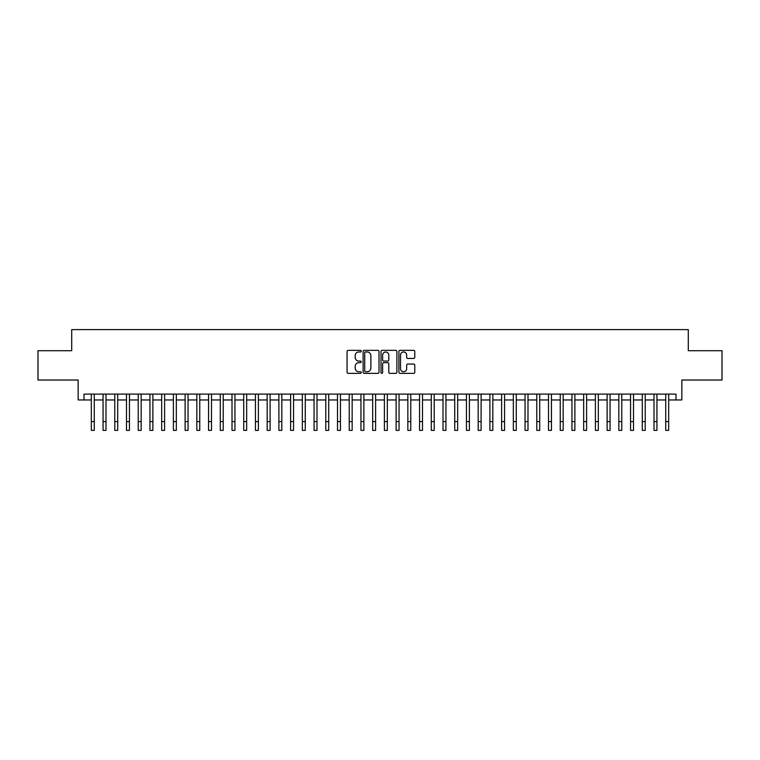<?xml version="1.0" encoding="UTF-8"?>
<svg xmlns="http://www.w3.org/2000/svg" width="760" height="760" viewBox="0 0 760 760"><rect width="100%" height="100%" fill="white"/><g stroke="black" fill="none" stroke-linecap="round" stroke-linejoin="round"><path stroke-width="1.14" d="M361.247 351.158A0.807 0.807 0 0 0 360.44 350.351L348.213 350.351A1.149 1.149 0 0 0 347.063 351.5L347.063 372.219A1.149 1.149 0 0 0 348.213 373.369L360.44 373.369A0.807 0.807 0 0 0 361.247 372.562A0.807 0.807 0 0 0 360.44 371.754L358.853 371.754A3.686 3.686 0 0 1 355.176 368.077L355.176 366.349A3.686 3.686 0 0 1 358.853 362.662L360.44 362.662A0.807 0.807 0 0 0 361.247 361.855A0.807 0.807 0 0 0 360.44 361.057L358.853 361.057A3.686 3.686 0 0 1 355.176 357.371L355.176 355.642A3.686 3.686 0 0 1 358.853 351.966L360.44 351.966A0.807 0.807 0 0 0 361.247 351.158M413.63 358.463A1.149 1.149 0 0 0 414.779 357.314L414.779 351.5A1.149 1.149 0 0 0 413.63 350.351L400.045 350.351A1.149 1.149 0 0 0 398.895 351.5L398.895 372.219A1.149 1.149 0 0 0 400.045 373.369L413.63 373.369A1.149 1.149 0 0 0 414.779 372.219L414.779 365.199A1.149 1.149 0 0 0 413.63 364.049L407.816 364.049A1.149 1.149 0 0 0 406.666 365.199L406.666 368.676A3.078 3.078 0 0 1 403.588 371.754A3.078 3.078 0 0 1 400.51 368.676L400.51 355.043A3.078 3.078 0 0 1 403.588 351.966A3.078 3.078 0 0 1 406.666 355.043L406.666 357.314A1.149 1.149 0 0 0 407.816 358.463L413.63 358.463M84.008 399.959L84.008 394.098L675.991 394.098L675.991 399.959L681.853 399.959L681.853 380.028L722 380.028L722 350.721L688.294 350.721L688.294 329.622L71.706 329.622L71.706 350.721L38 350.721L38 380.028L78.147 380.028L78.147 399.959L91.333 399.959M378.993 351.5A1.149 1.149 0 0 0 377.844 350.351L364.268 350.351A1.149 1.149 0 0 0 363.118 351.5L363.118 372.219A1.149 1.149 0 0 0 364.268 373.369L377.844 373.369A1.149 1.149 0 0 0 378.993 372.219L378.993 351.5M382.156 350.351L395.732 350.351A1.149 1.149 0 0 1 396.881 351.5L396.881 372.219A1.149 1.149 0 0 1 395.732 373.369L389.927 373.369A1.149 1.149 0 0 1 388.778 372.219L388.778 363.812A1.149 1.149 0 0 0 387.619 362.662L383.772 362.662A1.149 1.149 0 0 0 382.622 363.812L382.622 372.562A0.807 0.807 0 0 1 381.815 373.369A0.807 0.807 0 0 1 381.007 372.562L381.007 351.5A1.149 1.149 0 0 1 382.156 350.351M94.269 399.959L103.056 399.959M105.991 399.959L114.779 399.959M117.714 399.959L126.502 399.959M129.438 399.959L138.225 399.959M141.16 399.959L149.948 399.959M152.883 399.959L161.671 399.959M164.597 399.959L173.394 399.959M176.32 399.959L185.117 399.959M188.043 399.959L196.84 399.959M199.766 399.959L208.563 399.959M211.489 399.959L220.286 399.959M223.212 399.959L232.009 399.959M234.935 399.959L243.732 399.959M246.658 399.959L255.445 399.959M258.381 399.959L267.168 399.959M270.104 399.959L278.892 399.959M281.827 399.959L290.615 399.959M293.55 399.959L302.337 399.959M305.273 399.959L314.06 399.959M316.996 399.959L325.784 399.959M328.719 399.959L337.506 399.959M340.433 399.959L349.229 399.959M352.155 399.959L360.952 399.959M363.878 399.959L372.675 399.959M375.601 399.959L384.398 399.959M387.324 399.959L396.122 399.959M399.048 399.959L407.844 399.959M410.77 399.959L419.567 399.959M422.493 399.959L431.281 399.959M434.216 399.959L443.004 399.959M445.94 399.959L454.727 399.959M457.662 399.959L466.45 399.959M469.385 399.959L478.173 399.959M481.108 399.959L489.896 399.959M492.831 399.959L501.619 399.959M504.554 399.959L513.342 399.959M516.268 399.959L525.065 399.959M527.991 399.959L536.788 399.959M539.714 399.959L548.511 399.959M551.437 399.959L560.234 399.959M563.16 399.959L571.957 399.959M574.883 399.959L583.68 399.959M586.606 399.959L595.403 399.959M598.329 399.959L607.116 399.959M610.052 399.959L618.839 399.959M621.775 399.959L630.562 399.959M633.498 399.959L642.285 399.959M645.221 399.959L654.008 399.959M656.944 399.959L665.731 399.959M668.667 399.959L675.991 399.959M365.531 351.966A0.807 0.807 0 0 0 364.724 352.773L364.724 370.947A0.807 0.807 0 0 0 365.531 371.754L367.203 371.754A3.686 3.686 0 0 0 370.88 368.077L370.88 355.642A3.686 3.686 0 0 0 367.203 351.966L365.531 351.966M388.778 355.101A3.078 3.078 0 0 0 385.7 352.022A3.078 3.078 0 0 0 382.622 355.101L382.622 359.908A1.149 1.149 0 0 0 383.772 361.057L387.619 361.057A1.149 1.149 0 0 0 388.778 359.908L388.778 355.101M91.333 421.581L94.269 421.581L94.269 430.378L91.333 430.378L91.333 394.098M94.269 421.581L94.269 394.098M103.056 421.581L105.991 421.581L105.991 430.378L103.056 430.378L103.056 394.098M105.991 421.581L105.991 394.098M114.779 421.581L117.714 421.581L117.714 430.378L114.779 430.378L114.779 394.098M117.714 421.581L117.714 394.098M126.502 421.581L129.438 421.581L129.438 430.378L126.502 430.378L126.502 394.098M129.438 421.581L129.438 394.098M138.225 421.581L141.16 421.581L141.16 430.378L138.225 430.378L138.225 394.098M141.16 421.581L141.16 394.098M149.948 421.581L152.883 421.581L152.883 430.378L149.948 430.378L149.948 394.098M152.883 421.581L152.883 394.098M161.671 421.581L164.597 421.581L164.597 430.378L161.671 430.378L161.671 394.098M164.597 421.581L164.597 394.098M173.394 421.581L176.32 421.581L176.32 430.378L173.394 430.378L173.394 394.098M176.32 421.581L176.32 394.098M185.117 421.581L188.043 421.581L188.043 430.378L185.117 430.378L185.117 394.098M188.043 421.581L188.043 394.098M196.84 421.581L199.766 421.581L199.766 430.378L196.84 430.378L196.84 394.098M199.766 421.581L199.766 394.098M208.563 421.581L211.489 421.581L211.489 430.378L208.563 430.378L208.563 394.098M211.489 421.581L211.489 394.098M220.286 421.581L223.212 421.581L223.212 430.378L220.286 430.378L220.286 394.098M223.212 421.581L223.212 394.098M232.009 421.581L234.935 421.581L234.935 430.378L232.009 430.378L232.009 394.098M234.935 421.581L234.935 394.098M243.732 421.581L246.658 421.581L246.658 430.378L243.732 430.378L243.732 394.098M246.658 421.581L246.658 394.098M255.445 421.581L258.381 421.581L258.381 430.378L255.445 430.378L255.445 394.098M258.381 421.581L258.381 394.098M267.168 421.581L270.104 421.581L270.104 430.378L267.168 430.378L267.168 394.098M270.104 421.581L270.104 394.098M278.892 421.581L281.827 421.581L281.827 430.378L278.892 430.378L278.892 394.098M281.827 421.581L281.827 394.098M290.615 421.581L293.55 421.581L293.55 430.378L290.615 430.378L290.615 394.098M293.55 421.581L293.55 394.098M302.337 421.581L305.273 421.581L305.273 430.378L302.337 430.378L302.337 394.098M305.273 421.581L305.273 394.098M314.06 421.581L316.996 421.581L316.996 430.378L314.06 430.378L314.06 394.098M316.996 421.581L316.996 394.098M325.784 421.581L328.719 421.581L328.719 430.378L325.784 430.378L325.784 394.098M328.719 421.581L328.719 394.098M337.506 421.581L340.433 421.581L340.433 430.378L337.506 430.378L337.506 394.098M340.433 421.581L340.433 394.098M349.229 421.581L352.155 421.581L352.155 430.378L349.229 430.378L349.229 394.098M352.155 421.581L352.155 394.098M360.952 421.581L363.878 421.581L363.878 430.378L360.952 430.378L360.952 394.098M363.878 421.581L363.878 394.098M372.675 421.581L375.601 421.581L375.601 430.378L372.675 430.378L372.675 394.098M375.601 421.581L375.601 394.098M384.398 421.581L387.324 421.581L387.324 430.378L384.398 430.378L384.398 394.098M387.324 421.581L387.324 394.098M396.122 421.581L399.048 421.581L399.048 430.378L396.122 430.378L396.122 394.098M399.048 421.581L399.048 394.098M407.844 421.581L410.77 421.581L410.77 430.378L407.844 430.378L407.844 394.098M410.77 421.581L410.77 394.098M419.567 421.581L422.493 421.581L422.493 430.378L419.567 430.378L419.567 394.098M422.493 421.581L422.493 394.098M431.281 421.581L434.216 421.581L434.216 430.378L431.281 430.378L431.281 394.098M434.216 421.581L434.216 394.098M443.004 421.581L445.94 421.581L445.94 430.378L443.004 430.378L443.004 394.098M445.94 421.581L445.94 394.098M454.727 421.581L457.662 421.581L457.662 430.378L454.727 430.378L454.727 394.098M457.662 421.581L457.662 394.098M466.45 421.581L469.385 421.581L469.385 430.378L466.45 430.378L466.45 394.098M469.385 421.581L469.385 394.098M478.173 421.581L481.108 421.581L481.108 430.378L478.173 430.378L478.173 394.098M481.108 421.581L481.108 394.098M489.896 421.581L492.831 421.581L492.831 430.378L489.896 430.378L489.896 394.098M492.831 421.581L492.831 394.098M501.619 421.581L504.554 421.581L504.554 430.378L501.619 430.378L501.619 394.098M504.554 421.581L504.554 394.098M513.342 421.581L516.268 421.581L516.268 430.378L513.342 430.378L513.342 394.098M516.268 421.581L516.268 394.098M525.065 421.581L527.991 421.581L527.991 430.378L525.065 430.378L525.065 394.098M527.991 421.581L527.991 394.098M536.788 421.581L539.714 421.581L539.714 430.378L536.788 430.378L536.788 394.098M539.714 421.581L539.714 394.098M548.511 421.581L551.437 421.581L551.437 430.378L548.511 430.378L548.511 394.098M551.437 421.581L551.437 394.098M560.234 421.581L563.16 421.581L563.16 430.378L560.234 430.378L560.234 394.098M563.16 421.581L563.16 394.098M571.957 421.581L574.883 421.581L574.883 430.378L571.957 430.378L571.957 394.098M574.883 421.581L574.883 394.098M583.68 421.581L586.606 421.581L586.606 430.378L583.68 430.378L583.68 394.098M586.606 421.581L586.606 394.098M595.403 421.581L598.329 421.581L598.329 430.378L595.403 430.378L595.403 394.098M598.329 421.581L598.329 394.098M607.116 421.581L610.052 421.581L610.052 430.378L607.116 430.378L607.116 394.098M610.052 421.581L610.052 394.098M618.839 421.581L621.775 421.581L621.775 430.378L618.839 430.378L618.839 394.098M621.775 421.581L621.775 394.098M630.562 421.581L633.498 421.581L633.498 430.378L630.562 430.378L630.562 394.098M633.498 421.581L633.498 394.098M642.285 421.581L645.221 421.581L645.221 430.378L642.285 430.378L642.285 394.098M645.221 421.581L645.221 394.098M654.008 421.581L656.944 421.581L656.944 430.378L654.008 430.378L654.008 394.098M656.944 421.581L656.944 394.098M665.731 421.581L668.667 421.581L668.667 430.378L665.731 430.378L665.731 394.098M668.667 421.581L668.667 394.098"/></g></svg>
